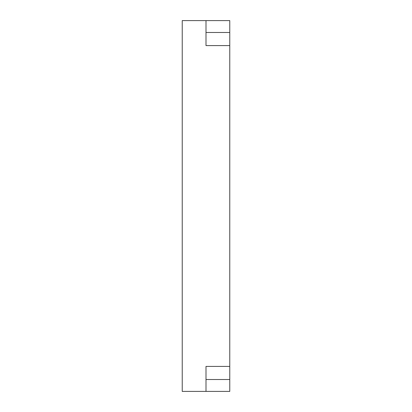 <?xml version="1.0" encoding="UTF-8"?>
<svg xmlns="http://www.w3.org/2000/svg" width="412" height="412" viewBox="0 0 412 412"><rect width="100%" height="100%" fill="white"/><g stroke="black" fill="none" stroke-linecap="round" stroke-linejoin="round"><path stroke-width="0.62" d="M229.767 32.486L229.767 20.6L182.233 20.6L182.233 391.4L229.767 391.4L229.767 32.486L206 32.486M206 20.6L206 45.588L229.767 45.588M229.767 366.412L206 366.412L206 391.4M206 379.514L229.767 379.514"/></g></svg>
